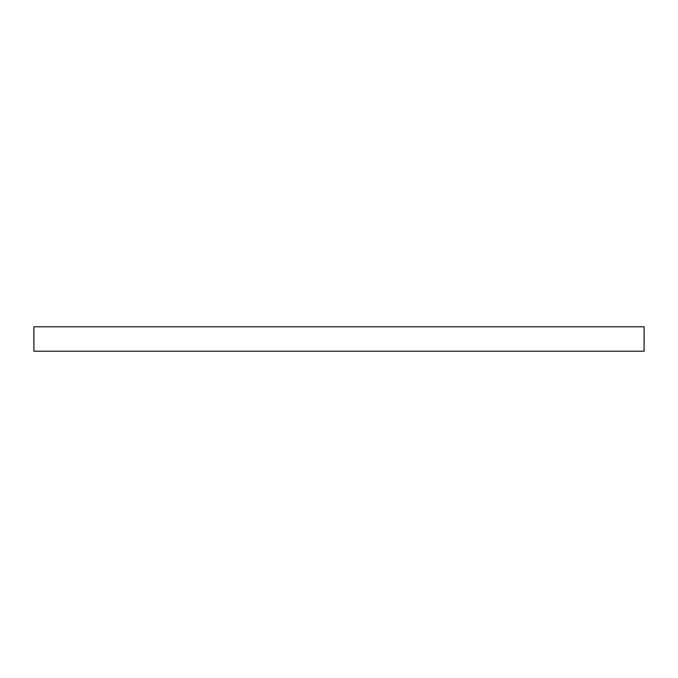 <?xml version="1.0" encoding="UTF-8"?>
<svg xmlns="http://www.w3.org/2000/svg" width="678" height="678" viewBox="0 0 678 678"><rect width="100%" height="100%" fill="white"/><g stroke="black" fill="none" stroke-linecap="round" stroke-linejoin="round"><path stroke-width="1.02" d="M33.9 326.796L644.1 326.796L644.1 351.204L33.9 351.204L33.9 326.796"/></g></svg>
